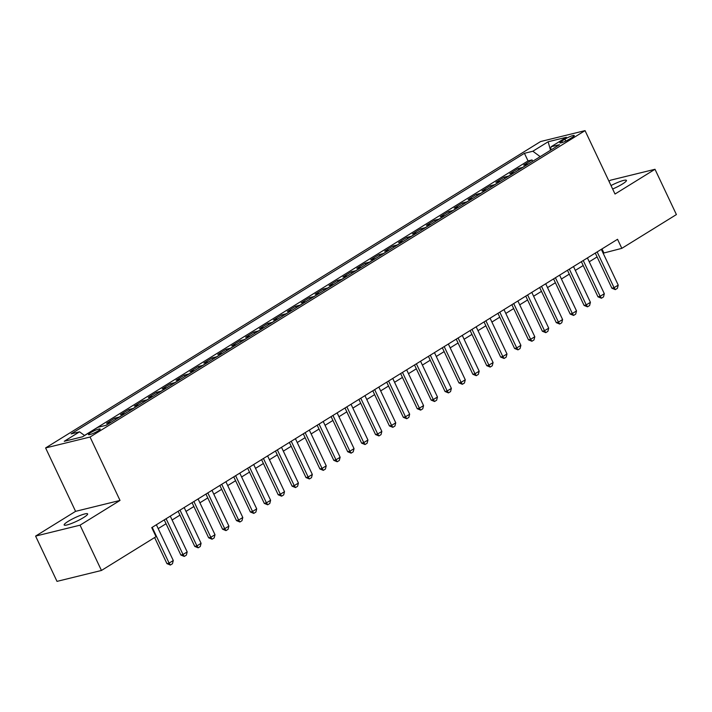 <?xml version="1.0" encoding="UTF-8"?>
<svg xmlns="http://www.w3.org/2000/svg" width="712" height="712" viewBox="0 0 712 712"><rect width="100%" height="100%" fill="white"/><g stroke="black" fill="none" stroke-linecap="round" stroke-linejoin="round"><path stroke-width="1.07" d="M83.58 517.553A12.976 1.967 -25.3 0 0 87.629 513.895A12.976 1.967 -25.3 0 0 80.403 515.363A12.976 1.967 -25.3 0 0 68.21 521.335A12.976 1.967 -25.3 0 0 64.169 524.984A12.976 1.967 -25.3 0 0 71.387 523.516A12.976 1.967 -25.3 0 0 83.58 517.553M612.649 189.009A12.976 1.967 -25.3 0 0 622.386 184.043A12.976 1.967 -25.3 0 0 626.427 180.385A12.976 1.967 -25.3 0 0 611.012 185.556M98.167 430.876A6.488 0.988 -25.3 0 0 100.187 429.051A6.488 0.988 -25.3 0 0 96.583 429.781A6.488 0.988 -25.3 0 0 90.477 432.762A6.488 0.988 -25.3 0 0 88.457 434.596A6.488 0.988 -25.3 0 0 92.071 433.857A6.488 0.988 -25.3 0 0 98.167 430.876M35.6 536.091L80.047 525.171L120.016 500.429L75.579 511.349L35.6 536.091L57.005 581.375L101.451 570.463L156.026 536.679L151.745 527.619L617.544 239.294L621.825 248.346L676.4 214.57L654.996 169.278L610.549 180.198L608.947 181.186M75.579 511.349L45.604 447.946L540.604 141.537L585.05 130.625L90.05 437.026L45.604 447.946M528.384 163.947A8.108 4.788 -121.8 0 0 528.09 164.009L523.712 165.086L532.051 159.915L532.692 161.277M522.822 167.391A8.108 4.788 -121.8 0 0 522.537 167.454L518.149 168.53L518.79 169.883M518.149 168.53L509.81 173.692L514.189 172.615A8.108 4.788 -121.8 0 1 514.473 172.553M500.572 181.16A8.108 4.788 -121.8 0 0 500.287 181.222L495.899 182.299L504.247 177.137L504.888 178.49M486.67 189.775A8.108 4.788 -121.8 0 0 486.385 189.828L481.997 190.905L490.337 185.743L490.986 187.096M472.768 198.381A8.108 4.788 -121.8 0 0 472.474 198.434L468.096 199.511L476.435 194.349L477.076 195.711M458.857 206.987A8.108 4.788 -121.8 0 0 458.572 207.041L454.185 208.118L462.533 202.956L463.174 204.317M444.955 215.594A8.108 4.788 -121.8 0 0 444.671 215.647L440.283 216.724L448.622 211.562L449.272 212.924M431.054 224.2A8.108 4.788 -121.8 0 0 430.76 224.253L426.381 225.33L434.721 220.168L435.361 221.53M417.143 232.806A8.108 4.788 -121.8 0 0 416.858 232.86L412.471 233.937L420.819 228.775L421.459 230.136M403.241 241.412A8.108 4.788 -121.8 0 0 402.956 241.466L398.569 242.543L406.917 237.381L407.558 238.743M389.339 250.019A8.108 4.788 -121.8 0 0 389.046 250.072L384.667 251.149L393.006 245.987L393.647 247.349M375.429 258.625A8.108 4.788 -121.8 0 0 375.144 258.678L370.765 259.755L379.104 254.593L379.745 255.955M361.527 267.231A8.108 4.788 -121.8 0 0 361.242 267.285L356.854 268.362L365.203 263.2L365.843 264.561M347.625 275.838A8.108 4.788 -121.8 0 0 347.34 275.891L342.953 276.968L351.292 271.806L351.942 273.168M333.714 284.444A8.108 4.788 -121.8 0 0 333.43 284.506L329.051 285.583L337.39 280.412L338.031 281.774M319.813 293.05A8.108 4.788 -121.8 0 0 319.528 293.113L315.14 294.19L323.488 289.019L324.129 290.38M305.911 301.657A8.108 4.788 -121.8 0 0 305.626 301.719L301.238 302.796L309.578 297.625L310.227 298.987M292.009 310.263A8.108 4.788 -121.8 0 0 291.715 310.325L287.337 311.402L295.676 306.231L296.317 307.593M278.098 318.869A8.108 4.788 -121.8 0 0 277.813 318.932L273.426 320.008L281.774 314.846L282.415 316.199M264.197 327.476A8.108 4.788 -121.8 0 0 263.912 327.538L259.524 328.615L267.872 323.453L268.513 324.805M250.295 336.091A8.108 4.788 -121.8 0 0 250.001 336.144L245.622 337.221L253.962 332.059L254.602 333.412M236.384 344.697A8.108 4.788 -121.8 0 0 236.099 344.75L231.72 345.827L240.06 340.665L240.701 342.027M222.482 353.303A8.108 4.788 -121.8 0 0 222.197 353.357L217.81 354.434L226.158 349.272L226.799 350.633M208.58 361.91A8.108 4.788 -121.8 0 0 208.296 361.963L203.908 363.04L212.247 357.878L212.897 359.24M194.67 370.516A8.108 4.788 -121.8 0 0 194.385 370.569L190.006 371.646L198.345 366.484L198.986 367.846M180.768 379.122A8.108 4.788 -121.8 0 0 180.483 379.176L176.095 380.252L184.444 375.091L185.084 376.452M166.866 387.728A8.108 4.788 -121.8 0 0 166.581 387.782L162.194 388.859L170.533 383.697L171.183 385.058M152.964 396.335A8.108 4.788 -121.8 0 0 152.671 396.388L148.292 397.465L156.631 392.303L157.272 393.665M139.054 404.941A8.108 4.788 -121.8 0 0 138.769 404.995L134.381 406.071L142.729 400.909L143.37 402.271M125.152 413.547A8.108 4.788 -121.8 0 0 124.867 413.601L120.479 414.678L128.819 409.516L129.468 410.877M111.25 422.154A8.108 4.788 -121.8 0 0 110.956 422.216L106.578 423.293L114.917 418.122L115.558 419.484M564.883 139.16L561.821 141.047A6.283 0.952 -25.3 0 0 559.863 142.818A6.283 0.952 -25.3 0 0 563.361 142.115A6.283 0.952 -25.3 0 0 569.271 139.223L572.332 137.327A6.283 0.952 -25.3 0 0 574.29 135.556A6.283 0.952 -25.3 0 0 570.793 136.268A6.283 0.952 -25.3 0 0 564.883 139.16L565.791 141.074M540.186 156.649L532.843 151.238L524.433 153.303L71.147 433.884L79.557 431.819L64.258 441.289L82.521 436.803L97.811 427.333L106.221 425.269L559.507 144.687L551.097 146.752L550.527 150.241L548.133 141.768L566.396 137.282L551.097 146.752M532.843 151.238L548.133 141.768M532.051 159.915L528.028 160.912L84.488 435.459M114.917 418.122L119.305 417.045A8.108 4.788 58.2 0 1 119.589 416.992M128.819 409.516L133.206 408.439A8.108 4.788 58.2 0 1 133.491 408.385M142.729 400.909L147.108 399.832A8.108 4.788 58.2 0 1 147.402 399.779M156.631 392.303L161.019 391.226A8.108 4.788 58.2 0 1 161.304 391.173M170.533 383.697L174.921 382.62A8.108 4.788 58.2 0 1 175.205 382.567M184.444 375.091L188.822 374.014A8.108 4.788 58.2 0 1 189.116 373.96M198.345 366.484L202.733 365.407A8.108 4.788 58.2 0 1 203.018 365.354M212.247 357.878L216.635 356.801A8.108 4.788 58.2 0 1 216.92 356.739M226.158 349.272L230.537 348.195A8.108 4.788 58.2 0 1 230.822 348.132M240.06 340.665L244.447 339.588A8.108 4.788 58.2 0 1 244.732 339.526M253.962 332.059L258.349 330.982A8.108 4.788 58.2 0 1 258.634 330.92M267.872 323.453L272.251 322.376A8.108 4.788 58.2 0 1 272.536 322.313M281.774 314.846L286.153 313.769A8.108 4.788 58.2 0 1 286.447 313.707M295.676 306.231L300.063 305.154A8.108 4.788 58.2 0 1 300.348 305.101M309.578 297.625L313.965 296.548A8.108 4.788 58.2 0 1 314.25 296.495M323.488 289.019L327.867 287.942A8.108 4.788 58.2 0 1 328.161 287.888M337.39 280.412L341.778 279.335A8.108 4.788 58.2 0 1 342.063 279.282M351.292 271.806L355.68 270.729A8.108 4.788 58.2 0 1 355.964 270.676M365.203 263.2L369.581 262.123A8.108 4.788 58.2 0 1 369.866 262.069M379.104 254.593L383.492 253.517A8.108 4.788 58.2 0 1 383.777 253.463M393.006 245.987L397.394 244.91A8.108 4.788 58.2 0 1 397.679 244.857M406.917 237.381L411.296 236.304A8.108 4.788 58.2 0 1 411.58 236.25M420.819 228.775L425.197 227.698A8.108 4.788 58.2 0 1 425.491 227.644M434.721 220.168L439.108 219.091A8.108 4.788 58.2 0 1 439.393 219.038M448.622 211.562L453.01 210.485A8.108 4.788 58.2 0 1 453.295 210.423M462.533 202.956L466.912 201.879A8.108 4.788 58.2 0 1 467.206 201.816M476.435 194.349L480.822 193.272A8.108 4.788 58.2 0 1 481.107 193.21M490.337 185.743L494.724 184.666A8.108 4.788 58.2 0 1 495.009 184.604M504.247 177.137L508.626 176.06A8.108 4.788 58.2 0 1 508.92 175.998M80.047 525.171L101.451 570.463M120.016 500.429L90.05 437.026M585.05 130.625L615.017 194.029L654.996 169.278M603.144 253.187L621.825 248.346M158.197 528.607L166.065 523.738M172.099 520L179.967 515.132M186.001 511.394L193.869 506.526M199.912 502.788L207.779 497.919M213.814 494.181L221.681 489.313M227.715 485.575L235.583 480.707M241.626 476.969L249.494 472.101M255.528 468.363L263.395 463.494M269.43 459.756L277.297 454.879M283.34 451.15L291.199 446.273M297.242 442.535L305.11 437.666M311.144 433.928L319.012 429.06M325.046 425.322L332.913 420.454M338.957 416.716L346.824 411.848M352.858 408.11L360.726 403.241M366.76 399.503L374.628 394.635M380.671 390.897L388.538 386.029M394.573 382.291L402.44 377.422M408.474 373.684L416.342 368.816M422.385 365.078L430.244 360.21M436.287 356.472L444.155 351.603M450.189 347.865L458.056 342.997M464.099 339.259L471.958 334.391M478.001 330.653L485.869 325.785M491.903 322.047L499.771 317.178M505.805 313.44L513.672 308.563M519.716 304.825L527.583 299.957M533.617 296.219L541.485 291.35M547.519 287.612L555.387 282.744M561.43 279.006L569.288 274.138M575.332 270.4L583.199 265.532M589.233 261.793L597.101 256.925M601.987 248.924L603.812 252.778M528.028 160.912L524.433 153.303M79.557 431.819L84.586 435.522M601.32 249.333L618.23 285.103L617.393 288.324L615.31 289.615L614.056 287.684L611.893 288.218L595.277 253.072M618.23 285.103L614.056 287.684L597.146 251.915M615.31 289.615L611.893 288.218M587.418 257.94L604.319 293.709L603.491 296.931L601.409 298.221L600.154 296.29L597.991 296.824L581.375 261.678M604.319 293.709L600.154 296.29L583.244 260.521M601.409 298.221L597.991 296.824M573.507 266.546L590.417 302.315L589.589 305.537L587.498 306.827L586.243 304.896L584.08 305.43L567.473 270.284M590.417 302.315L586.243 304.896L569.342 269.127M587.498 306.827L584.08 305.43M559.605 275.152L576.515 310.922L575.679 314.143L573.596 315.434L572.341 313.502L570.178 314.037L553.571 278.89M576.515 310.922L572.341 313.502L555.431 277.733M573.596 315.434L570.178 314.037M545.703 283.759L562.605 319.528L561.777 322.75L559.694 324.04L558.439 322.109L556.277 322.643L539.66 287.497M562.605 319.528L558.439 322.109L541.529 286.349M559.694 324.04L556.277 322.643M531.793 292.365L548.703 328.134L547.875 331.356L545.784 332.646L544.529 330.715L542.366 331.249L525.759 296.103M548.703 328.134L544.529 330.715L527.628 294.955M545.784 332.646L542.366 331.249M517.891 300.98L534.801 336.74L533.964 339.962L531.882 341.253L530.627 339.321L528.464 339.855L511.857 304.709M534.801 336.74L530.627 339.321L513.717 303.561M531.882 341.253L528.464 339.855M503.989 309.587L520.89 345.347L520.063 348.568L517.98 349.859L516.725 347.928L514.562 348.462L497.946 313.325M520.89 345.347L516.725 347.928L499.815 312.168M517.98 349.859L514.562 348.462M490.078 318.193L506.988 353.953L506.161 357.175L504.069 358.465L502.814 356.543L500.652 357.068L484.044 321.931M506.988 353.953L502.814 356.543L485.913 320.774M504.069 358.465L500.652 357.068M476.177 326.799L493.087 362.559L492.25 365.781L490.168 367.072L488.913 365.149L486.75 365.674L470.142 330.537M493.087 362.559L488.913 365.149L472.003 329.38M490.168 367.072L486.75 365.674M462.275 335.405L479.176 371.175L478.348 374.387L476.266 375.687L475.011 373.755L472.848 374.281L456.232 339.143M479.176 371.175L475.011 373.755L458.101 337.986M476.266 375.687L472.848 374.281M448.373 344.012L465.274 379.781L464.447 383.003L462.364 384.293L461.109 382.362L458.946 382.887L442.33 347.75M465.274 379.781L461.109 382.362L444.199 346.593M462.364 384.293L458.946 382.887M434.462 352.618L451.372 388.387L450.545 391.609L448.453 392.899L447.198 390.968L445.036 391.493L428.428 356.356M451.372 388.387L447.198 390.968L430.297 355.199M448.453 392.899L445.036 391.493M420.561 361.224L437.471 396.993L436.634 400.215L434.551 401.506L433.297 399.574L431.134 400.1L414.517 364.962M437.471 396.993L433.297 399.574L416.387 363.805M434.551 401.506L431.134 400.1M406.659 369.831L423.56 405.6L422.732 408.822L420.65 410.112L419.395 408.181L417.232 408.715L400.616 373.569M423.56 405.6L419.395 408.181L402.485 372.412M420.65 410.112L417.232 408.715M392.748 378.437L409.658 414.206L408.83 417.428L406.739 418.718L405.484 416.787L403.321 417.321L386.714 382.175M409.658 414.206L405.484 416.787L388.583 381.018M406.739 418.718L403.321 417.321M378.846 387.043L395.756 422.812L394.92 426.034L392.837 427.325L391.582 425.393L389.42 425.927L372.812 390.781M395.756 422.812L391.582 425.393L374.672 389.624M392.837 427.325L389.42 425.927M364.945 395.649L381.846 431.419L381.018 434.64L378.935 435.931L377.68 434L375.518 434.534L358.901 399.387M381.846 431.419L377.68 434L360.77 398.231M378.935 435.931L375.518 434.534M351.034 404.256L367.944 440.025L367.116 443.247L365.025 444.537L363.77 442.606L361.607 443.14L345 407.994M367.944 440.025L363.77 442.606L346.869 406.837M365.025 444.537L361.607 443.14M337.132 412.862L354.042 448.631L353.205 451.853L351.123 453.143L349.868 451.212L347.705 451.746L331.098 416.6M354.042 448.631L349.868 451.212L332.958 415.443M351.123 453.143L347.705 451.746M323.23 421.468L340.131 457.238L339.304 460.459L337.221 461.75L335.966 459.818L333.803 460.353L317.187 425.206M340.131 457.238L335.966 459.818L319.056 424.049M337.221 461.75L333.803 460.353M309.328 430.075L326.23 465.844L325.402 469.066L323.319 470.356L322.055 468.425L319.902 468.959L303.285 433.813M326.23 465.844L322.055 468.425L305.154 432.665M323.319 470.356L319.902 468.959M295.418 438.681L312.328 474.45L311.5 477.672L309.409 478.962L308.154 477.031L305.991 477.565L289.383 442.419M312.328 474.45L308.154 477.031L291.252 441.271M309.409 478.962L305.991 477.565M281.516 447.296L298.426 483.056L297.589 486.278L295.507 487.569L294.252 485.637L292.089 486.171L275.473 451.025M298.426 483.056L294.252 485.637L277.342 449.877M295.507 487.569L292.089 486.171M267.614 455.903L284.515 491.663L283.688 494.884L281.605 496.175L280.35 494.244L278.187 494.778L261.571 459.641M284.515 491.663L280.35 494.244L263.44 458.483M281.605 496.175L278.187 494.778M253.703 464.509L270.613 500.269L269.786 503.491L267.694 504.781L266.439 502.859L264.277 503.384L247.669 468.247M270.613 500.269L266.439 502.859L249.538 467.09M267.694 504.781L264.277 503.384M239.802 473.115L256.712 508.875L255.875 512.097L253.792 513.397L252.537 511.465L250.375 511.99L233.767 476.853M256.712 508.875L252.537 511.465L235.627 475.696M253.792 513.397L250.375 511.99M225.9 481.721L242.801 517.49L241.973 520.712L239.891 522.003L238.636 520.072L236.473 520.597L219.857 485.459M242.801 517.49L238.636 520.072L221.726 484.302M239.891 522.003L236.473 520.597M211.989 490.328L228.899 526.097L228.071 529.319L225.98 530.609L224.725 528.678L222.562 529.203L205.955 494.066M228.899 526.097L224.725 528.678L207.824 492.909M225.98 530.609L222.562 529.203M198.087 498.934L214.997 534.703L214.161 537.925L212.078 539.215L210.823 537.284L208.66 537.809L192.053 502.672M214.997 534.703L210.823 537.284L193.913 501.515M212.078 539.215L208.66 537.809M184.185 507.54L201.087 543.309L200.259 546.531L198.176 547.822L196.921 545.89L194.759 546.416L178.142 511.278M201.087 543.309L196.921 545.89L180.011 510.121M198.176 547.822L194.759 546.416M170.284 516.147L187.185 551.916L186.357 555.138L184.266 556.428L183.011 554.497L180.857 555.031L164.241 519.885M187.185 551.916L183.011 554.497L166.11 518.728M184.266 556.428L180.857 555.031M156.373 524.753L173.283 560.522L172.455 563.744L170.364 565.034L169.109 563.103L166.946 563.637L154.62 537.551M173.283 560.522L169.109 563.103L152.208 527.334M170.364 565.034L166.946 563.637M522.537 167.454L528.09 164.009M105.892 425.349L110.956 422.216M119.305 417.045L124.867 413.601M133.206 408.439L138.769 404.995M147.108 399.832L152.671 396.388M161.019 391.226L166.581 387.782M174.921 382.62L180.483 379.176M188.822 374.014L194.385 370.569M202.733 365.407L208.296 361.963M216.635 356.801L222.197 353.357M230.537 348.195L236.099 344.75M244.447 339.588L250.001 336.144M258.349 330.982L263.912 327.538M272.251 322.376L277.813 318.932M286.153 313.769L291.715 310.325M300.063 305.154L305.626 301.719M313.965 296.548L319.528 293.113M327.867 287.942L333.43 284.506M341.778 279.335L347.34 275.891M355.68 270.729L361.242 267.285M369.581 262.123L375.144 258.678M383.492 253.517L389.046 250.072M397.394 244.91L402.956 241.466M411.296 236.304L416.858 232.86M425.197 227.698L430.76 224.253M439.108 219.091L444.671 215.647M453.01 210.485L458.572 207.041M466.912 201.879L472.474 198.434M480.822 193.272L486.385 189.828M494.724 184.666L500.287 181.222M508.626 176.06L514.189 172.615M562.48 142.436L561.821 141.047"/></g></svg>
